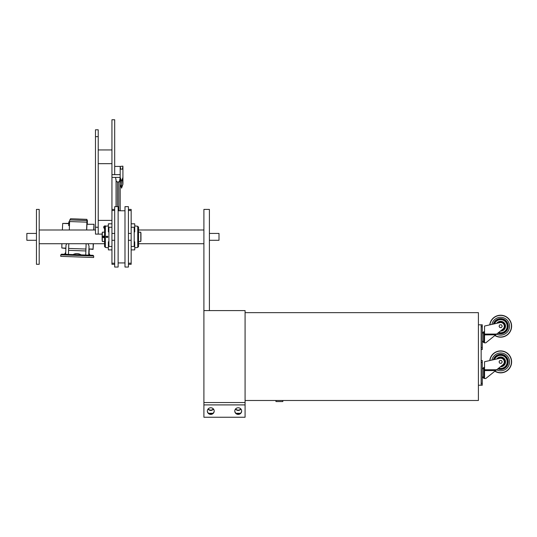 <?xml version="1.0" encoding="UTF-8"?>
<svg xmlns="http://www.w3.org/2000/svg" width="537" height="537" viewBox="0 0 537 537"><rect width="100%" height="100%" fill="white"/><g stroke="black" fill="none" stroke-linecap="round" stroke-linejoin="round"><path stroke-width="0.81" d="M114.69 240.287L111.944 240.287L111.944 263.211L114.69 263.211M111.944 210.504L114.69 210.504L114.69 209.403L111.944 209.403L111.944 233.427L114.69 233.427M114.69 264.305L111.944 264.305L111.944 263.211M245.08 312.648L478.407 312.648L478.407 400.488L245.08 400.488M114.69 241.274L114.69 206.658L118.12 206.658L118.12 267.05L114.69 267.05L114.69 241.274M128.417 241.274L128.417 206.658L124.987 206.658L124.987 267.05L128.417 267.05L128.417 241.274M128.417 233.427L131.162 233.427L131.162 210.504L128.417 210.504M131.162 263.211L128.417 263.211L128.417 264.305L131.162 264.305L131.162 240.287L128.417 240.287M128.417 209.403L131.162 209.403L131.162 210.504M209.396 310.587L209.396 209.403L203.906 209.403L203.906 417.249L245.08 417.249L245.08 404.905L203.906 404.905M203.906 310.587L245.08 310.587L245.08 404.905M210.766 407.758A3.43 3.323 -0 0 1 214.196 411.08A3.43 3.323 -0 0 1 210.766 414.403A3.43 3.323 -0 0 1 207.336 411.08A3.43 3.323 -0 0 1 210.766 407.758M238.22 407.758A3.43 3.323 -0 0 1 241.65 411.08A3.43 3.323 -0 0 1 238.22 414.403A3.43 3.323 -0 0 1 234.783 411.08A3.43 3.323 -0 0 1 238.22 407.758M207.342 410.906A3.43 3.323 180 0 0 210.766 414.061A3.43 3.323 180 0 0 214.196 410.906M234.79 410.906A3.43 3.323 180 0 0 238.22 414.061A3.43 3.323 180 0 0 241.643 410.906M213.545 409.127C211.692 410.906 209.839 410.906 207.987 409.127M240.992 409.127C239.14 410.906 237.294 410.906 235.441 409.127M240.415 413.289L236.018 413.289M212.967 413.289L208.571 413.289M208.128 408.952C209.886 410.516 211.645 410.516 213.404 408.952M235.575 408.952C237.334 410.516 239.099 410.516 240.858 408.952M120.207 177.458L119.509 181.278A2.195 2.195 0 0 1 116.22 181.278L115.529 177.398L120.181 177.398L111.944 177.398L111.944 174.653L120.181 174.653L111.944 174.653L111.944 119.751L114.69 119.751L114.69 174.653L114.69 166.416L120.181 166.416L120.181 169.162L120.181 167.383M118.811 210.779L118.811 181.996L118.194 181.996M117.536 181.996L116.254 181.318M118.811 181.996L119.999 181.305M120.181 177.559L120.181 180.627M116.066 179.606L116.066 206.658M111.944 209.403L111.944 177.398M120.181 210.779L120.181 184.251L121.55 188.145L122.926 184.251L122.926 177.391L122.449 178.72L122.973 182.936M122.449 178.72L122.926 184.251M122.369 178.942L121.55 181.217L121.55 188.145M121.55 181.217L120.181 177.391L120.181 169.162L122.926 169.162L122.926 177.391M122.926 169.162L122.926 167.047M122.436 169.162L122.926 166.551M120.147 166.416L122.892 166.155L122.926 167.383M122.355 169.162L122.926 166.416M120.751 169.162L120.181 166.416M120.671 169.162L120.181 166.551M120.657 178.72L120.181 184.251L120.738 178.942M111.944 233.427L111.944 240.287M111.944 223.815L108.38 223.815L108.38 231.91L108.91 231.856M111.944 227.245L108.91 227.245L108.91 246.463L111.944 246.463M111.944 249.893L108.38 249.893L108.38 241.804L108.91 241.858M106.4 236.387L107.742 236.381L107.742 237.327L106.4 237.327L106.4 236.387A0.826 0.819 -90 0 0 106.4 237.327M106.42 236.857A0.678 0.671 -90 0 0 107.682 237.166A0.678 0.671 -90 0 0 107.091 236.179A0.678 0.671 -90 0 0 106.42 236.857M104.534 227.218L104.534 246.49L104.534 227.225L105.373 226.272L105.373 247.436L104.534 246.49L105.373 247.436L108.38 247.832M104.534 241.522L102.312 241.522L102.312 232.192L102.312 241.522M104.534 237.233L102.681 236.857L104.534 236.475M102.835 236.857A0.826 0.826 0 0 0 103.654 237.676A0.826 0.826 0 0 0 104.48 236.857A0.826 0.826 0 0 0 103.654 236.032A0.826 0.826 0 0 0 102.835 236.857M103.654 237.529A0.678 0.678 0 0 1 103.07 236.515A0.678 0.678 0 0 1 104.238 236.515A0.678 0.678 0 0 1 103.654 237.529M103.896 237.267L103.178 236.857L103.419 236.441L103.896 236.441L103.896 237.267M136.707 226.151L135.364 225.97L136.707 226.151M138.573 236.857L138.573 227.225L137.734 226.272L137.734 247.436L138.573 246.49L138.573 227.218L137.734 226.272L136.854 226.158M131.162 240.287L131.162 233.427M131.162 223.815L134.727 223.815L134.727 231.91L134.196 231.856M131.162 249.893L134.727 249.893L134.727 241.804L134.196 241.858M131.162 246.463L134.196 246.463L134.196 227.245L131.162 227.245M138.653 232.219L140.795 232.192L140.795 241.522L138.573 241.522M140.795 241.522L140.795 232.192M140.164 232.226L138.734 232.226M275.958 401.555L275.958 400.488L275.958 401.555L282.824 401.555L282.824 400.488M88.041 243.717L89.028 246.067L88.706 255.162L81.221 254.914C78.523 253.229 75.777 253.128 72.965 254.619L81.221 254.914M86.142 243.717L85.732 255.075M68.602 250.343L85.88 250.96L85.92 249.047L68.642 248.43L68.454 254.457L65.668 254.343L65.991 245.248L66.722 243.717M65.876 248.436L61.815 247.993L65.89 248.141M86.685 229.99L86.967 224.291L94.009 224.271L93.921 229.99M93.693 229.99L93.962 224.54M86.967 224.291L94.009 224.271M89.028 246.067L88.967 248.96L93.082 249.108L93.196 243.717M93.431 243.717L93.082 249.108M88.867 255.135C88.914 252.269 88.867 252.283 88.712 255.162L90.021 255.196L88.867 253.014M72.965 254.619L68.454 254.457M65.736 252.323L64.514 254.283L65.668 254.343M85.92 249.047L86.115 243.717M86.598 229.99L86.96 220.512L87.417 220.432L87.303 224.036M69.3 229.99L69.602 221.546L86.88 222.164M68.642 248.43L68.81 243.717M69.602 221.546L69.682 219.895L86.96 220.512M87.007 220.418L87.417 220.432M86.927 219.338L70.468 218.754L86.927 219.338L87.007 220.445L69.682 219.895M93.955 225.808L93.894 227.453L93.955 225.808M93.223 246.382L93.163 248.027L93.223 246.382M69.588 221.808L68.83 221.781L68.696 225.621L69.454 225.647M93.109 249.41L88.967 248.96M61.815 247.993L61.903 243.717M62.366 229.99L62.695 223.426L68.736 223.64M62.695 223.426L68.743 223.372M78.805 219.029L71.569 218.794L78.805 219.029M60.728 256.344L93.646 257.518L93.7 256.008L60.782 254.84L60.728 256.344M89.209 249.269L89.068 253.383M478.407 324.825L481.152 324.825L481.152 385.217L482.28 385.217L482.28 383.29L481.152 383.29L481.152 362.428L482.28 362.428L482.28 383.29M478.407 385.217L481.152 385.217M36.456 264.305L39.201 264.305L39.201 209.403L36.456 209.403L36.456 264.305M36.456 233.427L26.85 233.427L26.85 240.287L36.456 240.287M209.396 233.427L219.002 233.427L219.002 240.287L209.396 240.287M102.144 234.112L98.217 234.112L98.217 220.385L111.944 220.385M104.534 228.507A1.369 1.369 0 0 1 104.5 226.003A1.369 1.369 0 0 1 105.964 226.198M111.944 149.944L98.217 149.944L98.217 129.8L95.479 129.8L95.479 234.112L98.217 234.112M111.944 163.671L98.217 163.671L98.217 149.944M500.638 350.903A10.982 10.982 0 0 0 489.737 360.562A10.982 10.982 0 0 1 500.638 350.903A10.982 10.982 0 0 0 489.737 360.562A10.982 10.982 0 0 1 500.638 350.903A10.982 10.982 0 0 1 511.62 361.884A10.982 10.982 0 0 1 494.859 371.215A10.982 10.982 0 0 0 500.638 372.859A10.982 10.982 0 0 1 494.859 371.215L485.844 378.464M482.28 360.508L481.152 360.508L482.28 360.508L482.28 362.428M484.535 370.584L495.651 370.584L502.934 364.73A3.658 3.658 0 0 0 499.846 358.313L484.535 361.723L484.535 378.525L485.77 378.525L486.878 377.632M489.032 375.9L492.805 372.873L489.032 375.9M495.792 370.47L494.859 371.215A10.982 10.982 0 0 0 500.638 372.859M490.026 375.101L487.247 377.336M499.84 324.811L499.041 326.194L499.84 327.577L501.437 327.577L502.236 326.194L501.437 324.811L499.84 324.811M496.591 334.142A8.921 8.921 0 0 0 509.559 326.194A8.921 8.921 0 0 0 491.905 324.395M490.033 339.411L485.77 342.841L484.535 342.841L484.535 326.04L499.846 322.63A3.658 3.658 0 0 1 502.934 329.047L494.859 335.531A10.982 10.982 0 0 0 500.638 337.176A10.982 10.982 0 0 1 494.859 335.531A10.982 10.982 0 0 0 511.62 326.194A10.982 10.982 0 0 0 500.638 315.219A10.982 10.982 0 0 0 489.737 324.878A10.982 10.982 0 0 1 500.638 315.219A10.982 10.982 0 0 0 489.737 324.878L485.562 325.811M481.152 324.825L482.28 324.825L482.28 349.527L481.152 349.527M482.28 326.744L481.152 326.744L481.152 347.607L482.28 347.607M500.638 337.176A10.982 10.982 0 0 1 494.859 335.531L485.844 342.781M489.032 340.216L492.805 337.182L489.032 340.216M484.535 334.9L495.792 334.786M489.737 324.878A10.982 10.982 0 0 1 500.638 315.219M485.77 342.841L486.878 341.948M492.818 337.176L494.859 335.531M490.026 339.418L487.247 341.653M98.237 220.385L98.237 163.671M98.237 149.944L98.217 129.8M499.84 360.502L499.041 361.884L499.84 363.267L501.437 363.267L502.236 361.884L501.437 360.502L499.84 360.502M496.591 369.832A8.921 8.921 0 0 0 509.559 361.884A8.921 8.921 0 0 0 491.905 360.079M489.737 360.562L485.562 361.495M485.77 378.525L490.033 375.094M492.818 372.859L494.859 371.215M98.217 220.385L98.217 163.671M117.435 206.658L117.435 181.996M108.91 229.675L108.38 229.675M108.91 244.04L108.38 244.04M134.196 229.675L134.727 229.675M134.196 244.04L134.727 244.04M61.56 254.176L93.042 255.297L93.7 256.008M501.967 329.819A3.86 3.86 0 0 0 500.638 322.334A3.86 3.86 0 0 0 498.645 322.898M501.679 330.054A3.994 3.994 0 0 0 500.638 322.2A3.994 3.994 0 0 0 498.276 322.979M497.564 323.133A4.336 4.336 0 0 1 504.975 325.959A4.336 4.336 0 0 1 501.115 330.51M496.685 323.334A4.88 4.88 0 0 1 505.525 326.194A4.88 4.88 0 0 1 500.41 331.074M498.705 332.443A6.545 6.545 0 0 0 507.183 326.194A6.545 6.545 0 0 0 494.55 323.804M498.202 332.853A7.088 7.088 0 0 0 507.727 326.194A7.088 7.088 0 0 0 493.919 323.945M493.577 324.026A7.39 7.39 0 0 1 508.029 326.194A7.39 7.39 0 0 1 497.927 333.068M493.349 324.073A7.592 7.592 0 0 1 508.237 326.194A7.592 7.592 0 0 1 497.745 333.215M489.932 324.838A10.794 10.794 0 0 1 500.638 315.407A10.794 10.794 0 0 1 511.432 326.194A10.794 10.794 0 0 1 495.02 335.41M484.535 342.666L483.582 342.398L483.911 342.666L483.911 331.685L484.535 331.685L483.582 331.953L483.582 342.398L483.582 331.953L482.28 333.631L482.662 332.611M496.678 334.074L484.535 334.074M98.237 136.66L95.479 136.66M501.967 365.502A3.86 3.86 0 0 0 500.638 358.025A3.86 3.86 0 0 0 498.645 358.582M501.679 365.737A3.994 3.994 0 0 0 500.638 357.884A3.994 3.994 0 0 0 498.276 358.662M497.564 358.823A4.336 4.336 0 0 1 504.975 361.643A4.336 4.336 0 0 1 501.115 366.194M496.685 359.018A4.88 4.88 0 0 1 505.525 361.884A4.88 4.88 0 0 1 500.41 366.758M498.705 368.134A6.545 6.545 0 0 0 507.183 361.884A6.545 6.545 0 0 0 494.55 359.495M498.202 368.536A7.088 7.088 0 0 0 507.727 361.884A7.088 7.088 0 0 0 493.919 359.636M493.577 359.709A7.39 7.39 0 0 1 508.029 361.884A7.39 7.39 0 0 1 497.927 368.751M493.349 359.756A7.592 7.592 0 0 1 508.237 361.884A7.592 7.592 0 0 1 497.745 368.899M489.932 360.522A10.794 10.794 0 0 1 500.638 351.091A10.794 10.794 0 0 1 511.432 361.884A10.794 10.794 0 0 1 495.02 371.094M483.703 378.276L483.911 367.368L484.535 367.368L483.582 367.637L483.582 378.088L483.582 367.637L482.286 369.288M496.678 369.758L484.535 369.758M98.217 227.245L95.479 227.245M124.987 210.779L118.12 210.779M124.987 262.935L118.12 262.935M39.201 243.717L104.534 243.717M138.573 243.717L203.906 243.717M39.201 229.99L95.479 229.99M138.573 229.99L203.906 229.99M245.08 402.549L203.906 402.549M120.134 182.936L120.181 179.996M105.373 226.272L108.38 225.876M104.534 232.192L102.312 232.192M102.312 233.427L102.144 240.448L102.144 233.259M135.217 225.943L134.727 225.876M138.573 246.49L137.734 247.436L134.727 247.832M140.963 233.259L140.963 240.448L140.795 233.427M70.468 218.754L70.313 219.848M61.527 254.176L60.782 254.84M482.635 377.39L483.488 377.988L482.28 376.41L482.635 377.39M482.635 341.7L483.488 342.297L482.28 340.727L482.635 341.7M482.635 332.651L483.488 332.054M483.911 378.35L484.535 378.35M482.635 368.335L482.28 369.315"/></g></svg>

